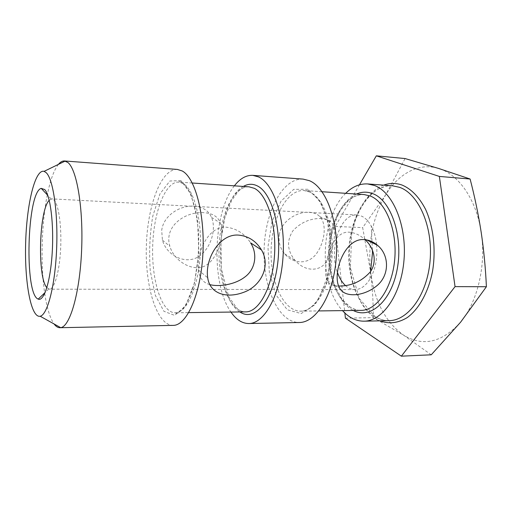 <?xml version="1.0" encoding="UTF-8"?>
<svg xmlns="http://www.w3.org/2000/svg" width="512" height="512" viewBox="0 0 512 512"><rect width="100%" height="100%" fill="white"/><g stroke="black" fill="none" stroke-linecap="round" stroke-linejoin="round"><path stroke-width="0.38" stroke-dasharray="2.56 1.92" d="M376.582 244.525C375.814 237.382 374.042 231.226 371.258 226.048C368.55 221.158 365.338 217.856 361.626 216.141L356.998 214.976C340.179 213.338 328.646 249.107 337.408 272.339M345.434 285.542C348.378 288.205 351.558 289.562 354.976 289.606C360.538 289.51 365.485 286.086 369.818 279.322C375.379 269.754 377.651 258.266 376.621 244.864M46.854 287.642L49.453 289.184C54.291 289.434 59.405 272.09 60.595 249.523C61.824 226.982 58.771 204.896 54.106 200.096L51.898 198.874L49.222 200.275M321.715 218.49C310.483 218.202 300.883 222.291 292.915 230.752C286.47 240.96 287.194 250.835 295.085 260.371C306.099 273.19 322.906 271.507 327.994 258.624C334.63 246.317 336.89 228.186 331.45 222.355C329.536 220.064 326.291 218.778 321.715 218.49M204.013 212.698C185.37 211.149 163.552 226.285 169.894 246.349C174.541 262.65 196.013 273.766 207.789 264.083C218.733 255.827 224.64 234.579 220.352 223.13C218.266 216.806 212.819 213.325 204.013 212.698M338.63 286.042C332.659 285.926 328.826 284.058 327.142 280.442C321.6 269.216 330.765 230.688 349.114 232.186C354.176 232.582 358.976 234.63 363.52 238.33L366.662 239.904M209.811 284.614C203.232 282.822 199.418 277.952 198.362 270.016C196.653 252.128 208.006 226.221 226.195 227.187C236.461 228.403 244.595 233.626 250.598 242.848M161.702 230.458C163.347 215.616 179.827 205.242 193.965 206.144C202.656 206.848 208.499 210.586 211.501 217.357C216.691 229.146 210.816 248.934 198.483 256.614C185.933 264.934 166.669 255.853 162.432 240.141L161.702 230.458M279.264 234.822C281.293 221.056 297.05 211.456 309.229 212.243C313.709 212.531 317.222 213.965 319.757 216.544C326.784 223.571 325.088 240.71 317.395 252.269C310.24 264.09 294.17 265.363 284.666 253.85C280.147 248.365 278.342 242.022 279.264 234.822M359.475 184.787L335.258 226.419L344.851 313.011M345.696 193.318C319.968 217.773 318.15 284.813 342.522 310.618M303.123 179.11C282.278 177.824 264.922 212.474 264.09 249.805C262.899 287.123 278.355 322.662 299.245 322.502M234.368 185.837C212.806 212.589 210.867 284.192 230.95 312.07M177.338 169.421C160.986 168.544 147.29 206.349 146.336 246.618C145.114 286.874 156.742 325.37 173.114 325.382M58.406 164.378C54.003 170.016 50.336 180 47.405 194.342M47.302 194.854C41.51 223.437 40.41 264.096 44.646 292.947M44.723 293.466C46.874 307.942 49.99 318.112 54.086 323.981M345.421 318.15L373.344 317.638C373.28 302.24 372.384 287.059 370.656 272.109L362.669 227.635L385.824 194.592L405.082 158.554M431.232 354.803L403.584 335.149L373.344 317.638M335.258 226.419L362.669 227.635M370.656 272.109C374.413 301.094 385.389 322.106 403.584 335.149C422.893 346.95 441.901 342.63 460.608 322.182C477.568 301.92 486.4 264.902 481.171 232.186C476.333 199.264 458.438 174.246 438.688 168.474C418.874 162.208 398.56 173.69 385.824 194.592C372.678 217.274 367.622 243.11 370.656 272.109M183.245 183.597L178.746 182.099C165.114 181.376 153.472 212.832 152.666 246.79C151.635 280.736 161.562 312.781 175.206 312.794C186.483 313.082 198.182 287.872 200.282 254.714C202.483 221.587 194.33 189.837 183.245 183.597M249.082 186.829C233.229 185.926 219.776 215.968 219.027 248.582C218.016 281.19 229.824 311.923 245.696 311.878M309.715 192L303.962 190.515C286.554 189.485 271.814 218.432 271.104 249.997C270.106 281.549 283.264 311.245 300.698 311.162C315.098 311.354 329.645 288.141 331.987 257.734C334.458 227.354 323.891 198.042 309.715 192M364.102 194.554C345.171 193.402 329.139 221.146 328.474 251.546C327.494 281.939 341.997 310.509 360.966 310.381C358.976 310.746 355.501 309.754 350.534 307.405L341.907 299.187L334.534 285.043C330.912 272.979 329.325 260.096 329.773 246.406C331.437 232.915 334.976 220.934 340.384 210.47L348.41 200.589L353.862 196.787C358.643 194.88 362.054 194.138 364.102 194.554M383.674 185.133C364.122 192.493 350.17 221.6 349.376 252.115C348.518 282.624 360.877 312.442 380 320.845M392.608 185.798C369.101 184.262 349.51 216.781 348.755 252.096C347.597 287.398 365.402 320.928 388.954 320.666C385.824 321.05 381.222 319.75 375.162 316.774L359.322 298.534L350.387 267.77L351.667 234.138L354.765 222.106C359.942 206.79 368.826 194.502 378.598 188.954C384.8 186.298 389.472 185.248 392.608 185.798M356.448 194.042C340.954 200.966 329.875 225.638 329.19 251.565C328.467 277.491 338.202 302.726 353.299 310.477M307.891 189.274L293.709 189.357L281.05 201.107L272.032 221.549L267.962 246.822L269.37 272.742L276.115 295.085L287.302 309.805L301.184 313.555L315.155 304.563L326.125 283.718L331.315 255.174L329.344 225.587L320.781 201.958L307.891 189.274M243.347 186.445C214.976 201.267 212.429 295.61 239.949 311.949M180.954 180.621L169.875 180.998L159.936 193.926L152.787 216.115C149.76 234.17 148.934 252.563 150.31 271.283L155.347 295.36L163.904 311.283L174.688 315.398L185.709 305.69L194.509 283.021L198.842 251.91L197.523 219.706L190.963 194.131L180.954 180.621M356.998 214.976L51.898 198.874M354.976 289.606L49.453 289.184M192.282 183.014L178.746 182.099L179.77 181.53L181.062 181.856L184.538 184.371L189.92 192.422L195.571 209.485L198.656 232.64C199.059 251.302 197.44 268.826 193.805 285.21C190.605 295.661 186.842 303.731 182.522 309.421L178.374 312.787L176.198 313.421L175.206 312.794L188.774 312.614M322.074 191.731L303.962 190.515L308.557 191.501C311.891 192.608 315.693 196.083 319.955 201.926L326.637 216.659L331.136 245.562L328.333 274.24L319.648 297.043C308.333 313.843 301.792 310.387 300.698 311.162L318.848 310.925M247.987 186.752C246.79 186.515 244.8 187.072 242.022 188.416L238.643 191.014L231.699 200.301L224.794 217.805L220.896 240.083L221.318 268.858L228.806 296.941L237.536 309.018C240.077 310.906 242.432 311.859 244.602 311.891M51.136 198.957L47.789 195.379M48.698 289.056L45.165 292.448M372.365 249.882L371.258 226.048M370.611 271.424L369.818 279.322M327.142 280.442L339.763 288.339M284.666 253.85L295.085 260.371M319.75 216.544L331.443 222.368M198.362 270.016L207.712 277.792M162.432 240.141L169.894 246.349M211.501 217.357L220.358 223.13"/><path stroke-width="0.77" d="M337.408 272.339C339.366 277.99 342.048 282.394 345.434 285.542M376.621 244.864L376.582 244.525M49.222 200.275C39.04 209.984 37.216 277.389 46.854 287.642M365.056 239.674C374.112 247.674 377.562 262.061 370.163 272.077C361.376 281.594 350.867 286.246 338.63 286.042M261.536 249.99C256.019 240.928 248.269 235.955 238.291 235.078C219.245 233.779 204.742 259.482 207.712 277.792C209.83 293.408 225.952 298.957 243.584 292.352C260.909 286.323 271.072 265.965 261.536 249.99L250.592 242.854C257.971 254.112 255.283 269.523 244.794 277.043C235.008 284.621 219.162 287.072 209.811 284.614M363.942 239.603C344.102 237.926 331.392 275.194 339.763 288.339C344.8 297.696 363.123 296.672 376.198 286.278C389.651 276.045 389.747 255.315 377.549 245.325C373.421 241.792 368.883 239.878 363.942 239.603M344.851 313.011L345.421 318.15L401.37 356.173L455.053 286.618L439.36 176.429L376.32 155.827L359.475 184.787M342.522 310.618C348.858 317.645 355.994 321.165 363.942 321.178C382.515 321.261 401.248 294.752 404.006 259.981C406.931 225.242 392.838 192.07 374.483 185.491L367.654 183.936C359.718 183.52 352.403 186.65 345.696 193.318M230.95 312.07C236.186 319.654 242.131 323.475 248.794 323.533L299.245 322.502C316.211 322.656 333.542 294.925 336.198 258.451C339.014 222.01 326.144 187.354 309.363 180.672L303.123 179.11L252.806 175.354C246.15 175.053 240.006 178.547 234.368 185.837M248.794 323.533C264.371 323.75 280.442 295.066 283.008 257.254C285.715 219.475 273.933 183.661 258.528 176.909L252.806 175.354M54.086 323.981C55.942 326.483 57.894 327.731 59.962 327.718L173.114 325.382C186.406 325.69 200.39 295.456 202.803 255.462C205.331 215.507 195.354 177.811 182.214 170.97L177.338 169.421L64.474 160.966C62.413 160.845 60.39 161.984 58.406 164.378M59.962 327.718L60.685 327.648C69.894 326.675 79.699 293.619 81.574 251.085C83.533 208.576 76.87 169.344 67.866 162.49L64.474 160.966M47.405 194.342L47.302 194.854M44.646 292.947L44.723 293.466M46.195 172.691L44.109 171.347C34.97 168.826 26.598 204.762 25.645 243.354C24.512 281.939 30.925 318.272 40.186 316.243C47.43 314.912 55.053 286.054 56.595 249.536C58.202 213.043 53.21 179.085 46.195 172.691M44.71 189.574L41.229 188.365C26.925 191.898 24.141 294.803 38.234 299.098C43.917 301.818 50.47 281.53 52.205 252.768C54.003 224.045 50.349 195.258 44.71 189.574M401.37 356.173L431.232 354.803L460.608 322.182L486.4 286.733L455.053 286.618M376.32 155.827L405.082 158.554L438.688 168.474L470.112 179.014C474.688 196.57 478.374 214.298 481.171 232.186C483.827 250.074 485.568 268.256 486.4 286.733M439.36 176.429L470.112 179.014M244.602 311.891L245.696 311.878C258.81 312.109 272.198 288.019 274.438 256.416C276.8 224.838 267.219 194.458 254.317 188.32L249.082 186.829L192.282 183.014M318.848 310.925L360.966 310.381C376.64 310.528 392.307 288.269 394.733 259.174C397.299 230.106 385.779 201.965 370.362 196.032L364.102 194.554L322.074 191.731M380 320.845C389.005 324.23 398.106 323.136 407.283 317.555C419.078 308.992 428.646 291.782 432.627 270.726C436.045 249.414 433.357 226.547 425.632 209.472C419.238 197.133 411.398 188.998 402.125 185.075C395.904 182.88 389.754 182.899 383.674 185.133M363.942 321.178L388.954 320.666C408.09 320.723 427.315 294.682 430.106 260.57C433.062 226.483 418.547 193.888 399.635 187.354L392.608 185.798L367.654 183.936M353.299 310.477C370.138 319.584 391.52 301.395 397.299 268.627C403.302 235.949 390.893 200.307 372.909 193.709C367.36 191.558 361.869 191.667 356.448 194.042M239.949 311.949C253.958 321.85 272.141 302.278 277.261 266.675C282.566 231.162 272.237 192.614 257.152 185.818C252.499 183.584 247.898 183.795 243.347 186.445M245.696 311.878L188.774 312.614M249.082 186.829L247.987 186.752M40.186 316.243L60.685 327.648M44.109 171.347L65.19 161.075M47.789 195.379L41.229 188.365M45.165 292.448L38.234 299.098M370.611 271.424L372.499 252.736L372.365 249.882M366.662 239.904L377.549 245.325"/></g></svg>
